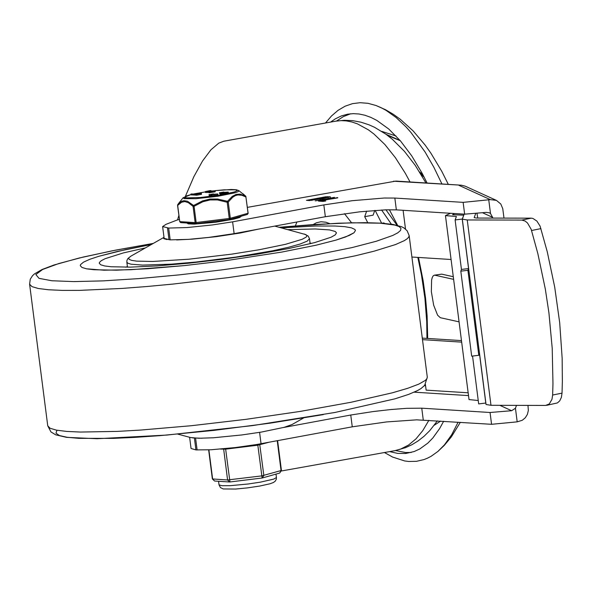 <?xml version="1.0" encoding="UTF-8"?>
<svg xmlns="http://www.w3.org/2000/svg" width="592" height="592" viewBox="0 0 592 592"><rect width="100%" height="100%" fill="white"/><g stroke="black" fill="none" stroke-linecap="round" stroke-linejoin="round"><path stroke-width="0.89" d="M441.943 183.979L433.825 167.196L425.063 151.974L410.981 132.497L406.097 126.984L396.152 117.564L386.065 110.371L381.019 107.64L375.994 105.502L367.95 103.304L360.077 102.697L352.425 103.667L345.084 106.212L338.099 110.312L331.542 115.928L325.474 123.01M384.467 452.532L392.622 457.068L404.721 460.968L408.687 461.479L416.457 461.323L423.968 459.584L427.602 458.119L431.139 456.277L437.925 451.43L444.4 444.91L451.733 434.654L458.119 422.185M427.098 183.046L422.177 173.352L411.662 155.763L400.436 140.881L388.737 129.004L376.808 120.398L370.836 117.379L364.901 115.24L359.041 113.99L353.276 113.642L347.645 114.182L341.31 115.943L335.242 118.888L330.595 122.093M389.595 451.615L397.757 453.413L405.727 453.479L414.193 451.533L419.846 448.921L427.838 443.119L432.789 438.036L439.582 428.645L443.645 421.267M395.53 450.549L405.683 452.532L411.27 452.458M350.634 113.782L343.39 116.602L336.53 121.034M400.103 140.496L386.065 134.317M423.058 175.017L419.521 171.902M424.22 177.26L420.927 174.189M344.492 213.697L351.574 222.792M384.785 223.443L383.712 222.918L381.981 223.228M381.64 223.206L375.136 210.412M374.758 210.441L373.115 215.162L364.709 216.672L367.743 222.696M366.648 211.122L364.709 216.672M546.645 405.328L557.412 402.93L559.751 400.828L561.357 397.432L562.037 393.125L562.363 381.611L562.156 358.264L559.699 322.773L554.711 287.113L547.26 251.763L540.082 226.137L536.892 221.082L532.889 218.418L531.253 218.167L521.855 220.083L525.141 221.06L527.494 222.992L531.157 229.259L537.862 253.679L545.313 289.029L548.917 312.791L552.225 348.392L552.965 383.52L552.639 395.042L551.959 399.348L549.265 403.973L545.595 405.431L490.983 405.298L467.243 219.958L462.315 219.173L464.165 214.141M462.315 219.173L486.054 404.514L490.983 405.298M475.635 213.697L474.177 217.656L476.641 218.048L531.253 218.167M477.019 213.564L477.737 218.048M521.855 220.083L467.243 219.958M482.798 212.876L492.596 217.338L490.502 213.505L489.369 212.809L486.224 212.387L464.646 214.171L396.351 209.871L385.658 209.834L359.655 211.825L325.348 216.716L323.839 204.906L232.619 221.837L234.129 233.64L325.348 216.716M414.481 392.045L418.67 389.965M492.596 217.338L492.685 218.085M202.013 438.25L192.467 437.895M527.975 405.387L528.345 410.463L527.398 414.37L525.311 417.76L522.314 420.253L517.186 421.852L491.567 424.301L416.657 419.846L386.569 421.933L352.262 426.825L350.753 415.022L283.568 427.491M350.753 415.022L373.315 411.536L390.787 409.546L406.519 408.339L421.756 408.177L423.265 419.98M499.811 405.32L511.629 410.715L490.05 412.498L421.756 408.177M178.851 215.532L177.563 219.869L166.019 224.324L162.622 226.573L164.139 238.376L170.185 239.864L188.596 239.36L208.658 237.414L234.129 233.64M323.839 204.906L352.299 200.688L384.149 198.031L394.842 198.061L463.136 202.368L490.324 199.63L496.451 200.399L500.78 204.003L502.749 208.613L503.992 218.108M247.493 207.348L395.922 181.085L461.346 185.2L465.201 186.169L496.451 200.399M393.547 181.204L461.346 185.2M177.563 219.869L179.369 219.543M162.622 226.573L168.676 228.061L187.087 227.557L212.417 224.945L232.619 221.837M337.706 197.558L321.944 200.71L325.718 200.991L322.966 201.406L318.489 201.088L337.743 197.883M334.413 197.351L315.196 200.88L334.45 197.676M330.306 196.781L322.803 198.572L309.298 200.54L306.434 200.333L325.644 196.803L330.306 196.781L330.38 197.321M410.034 181.973L405.335 173.315L395.375 157.657L384.837 144.47L373.929 133.999L368.402 129.848L357.324 123.817L351.833 121.967L346.401 120.901L341.066 120.627L335.842 121.153L223.798 141.207L218.818 143.116L210.981 149.732L202.553 160.972L193.895 176.608L185.459 196.204M511.629 410.715L515.447 408.258L516.498 405.357M352.262 426.825L256.255 444.585L235.572 447.53L211.063 449.765L195.937 449.905L191.053 448.484L189.618 437.288M197.106 449.979L195.597 438.176M259.592 432.367L261.05 443.756M170.185 239.864L168.676 228.061M321.944 200.71L322.026 201.347M309.89 199.955L320.006 198.838L317.534 198.586L309.89 199.955L309.964 200.562M320.124 198.12L328.072 197.343L325.718 197.121L320.124 198.12L320.279 199.378M194.42 438.102L195.937 449.905M167.506 227.987L169.016 239.79M463.699 215.384L462.226 219.07L455.115 219.943L461.449 269.434L468.568 268.561L462.226 219.07M454.478 213.527L452.577 214.704L463.677 215.199M441.713 274.148L434.291 275.191L441.713 274.148L453.287 276.708M459.074 321.856L440.315 317.704L437.592 315.188L433.67 305.213L431.353 291.656L431.598 280.068L432.256 277.53L433.174 275.879L434.291 275.191M453.627 279.365L434.876 275.213M411.906 257.032L451.082 259.503M422.288 338.113L461.471 340.592M461.664 342.132L422.488 339.653M468.154 392.792L426.136 390.135L425.404 384.415M405.505 229.06L403.1 210.293M467.917 270.292L460.805 271.166L471.691 356.162L478.802 355.289L467.917 270.292L468.568 268.561M460.805 271.166L461.449 269.434M472.549 356.058L478.676 403.914L485.788 403.041L479.453 353.557L478.802 355.289M455.115 219.943L456.41 216.48L445.458 215.614L450.527 213.283M445.458 215.614L469.027 399.578L478.24 400.51M281.74 252.088L224.109 260.954L184.334 265.601L147.386 268.768L116.395 270.189L93.958 269.737L86.58 268.82L81.985 267.458L80.275 265.69L80.549 264.602L83.539 262.13L89.718 259.333L98.931 256.262L125.534 249.624L151.367 244.511L117.949 251.326L98.931 256.262L89.718 259.333L83.539 262.13L80.549 264.602L80.275 265.69L81.985 267.458L86.58 268.82L103.97 270.196L130.965 269.708L184.334 265.601L224.109 260.954L281.74 252.088L316.306 245.147L336.049 240.086L345.624 236.941L354.031 232.767L355.452 230.436L354.031 232.767L349.243 235.468L336.049 240.086L316.306 245.147L281.74 252.088M281.318 227.861L315.366 226.033L335.02 226.018L344.714 226.662L351.396 227.816L354.911 229.452L355.452 230.436L354.911 229.452L351.396 227.816L344.714 226.662L335.02 226.018L315.366 226.033L281.318 227.861M311.932 243.319L310.075 243.216M127.413 266.615L125.637 267.184M145.388 247.915L123.351 252.917L105.198 258.667L101.284 260.672L99.412 262.456L99.256 263.262L100.729 264.787L104.688 265.956L111.052 266.748L130.388 267.133L157.109 265.912L188.959 263.181L223.251 259.17L257.083 254.227L288.704 248.544L314.663 242.609L331.12 237.207L335.25 234.876L336.478 232.871L335.242 231.472L329.559 229.918L315.233 228.971L287.964 229.644M258.164 229.185L239.975 233.063L216.139 236.682L192.215 239.161L176.601 239.938M167.062 239.582L163.917 238.724L163.555 238.213L164.014 237.414M177.792 434.114L190.543 437.532L198.942 438.258L213.423 437.769L241.81 434.957L261.213 432.101L284.123 427.343L292.063 424.531L303.541 418.004M186.931 223.021L188.204 223.85L194.117 224.116L215.473 222.289L233.751 219.151L239.568 217.53L241.499 216.124M217.797 193.954L217.915 194.894L212.173 195.767L211.277 195.641L211.381 194.553L209.02 194.561L217.797 193.954L211.159 194.701M211.144 194.576L211.263 195.523L209.139 195.508L209.02 194.561M228.253 192.082L222.511 192.955L219.477 192.689L228.253 192.082L228.379 193.022L221.889 193.843M220.106 193.732L219.602 193.636L219.477 192.689M221.756 193.414L221.956 194.317L220.283 194.442M208.939 192.341L205.505 192.496L205.387 191.549L210.064 190.602L206.867 191.364L215.192 190.757L209.524 191.815L213.719 190.942L205.387 191.549M215.192 190.757L215.177 191.808L208.991 192.77L208.88 191.838M201.391 193.369L195.9 194.309L190.987 193.984L196.87 194.058L201.391 193.369L201.509 194.309L197.018 195.16L191.186 194.886M248.1 213.12L245.813 196.241L248.055 213.238L230.318 218.278L228.246 202.064L227.195 202.257L229.267 218.463L196.152 222.533L194.072 206.319L193.073 206.386L195.145 222.599L179.761 221.63L177.659 205.313M214.918 190.668L224.205 189.817L236.141 189.817L237.111 190.676L234.41 191.956L219.95 195.071L200.592 197.484L186.82 197.876L184.615 197.195L186.095 196.041L191.061 194.561L183.128 197.735L184.297 198.66L196.026 198.69L217.597 196.307L235.135 192.785L238.361 191.549L238.791 190.602L245.813 196.241L245.976 197.032L241.95 195.293L237.888 194.931L235.246 195.678L232.745 197.217L228.246 202.064L227.52 201.31L227.195 202.257L217.523 199.941L210.079 199.941L202.864 201.746L194.072 206.319L193.569 205.483L193.073 206.386L188.345 202.671L184.822 201.554L181.529 202.242L177.689 205.417L177.689 204.677M242.875 193.673L245.695 196.152L240.278 194.139L236.149 194.376L232.205 196.426L227.52 201.31L217.634 199.038L209.982 199.06L202.568 200.888L193.569 205.483L187.435 201.213L183.868 200.681L181.663 201.332L177.8 204.492L178.629 203.404L177.548 205.38L179.746 221.519M183.89 198.572L185.74 197.721M208.872 191.823L208.991 192.77M207.133 192.548L207.015 191.608M208.384 192.407L208.266 191.46M209.642 192.755L209.524 191.815M210.508 191.053L210.456 190.683M210.952 191.001L210.9 190.58M220.439 193.584L221.83 193.369L220.439 193.584L220.557 194.524M223.917 192.052L220.949 192.504L223.917 192.052M226.07 192.185L223.095 192.637L226.107 192.481M221.6 192.703L221.682 193.347M213.453 193.924L210.493 194.376L213.453 193.924M213.357 194.59L216.324 194.139L213.357 194.59M257.712 444.34L262.13 478.018L263.847 475.517L259.673 444M268.339 476.279L273.793 474.732M262.115 478.01L229.97 481.962L225.582 448.618M223.628 448.81L227.58 479.971L229.526 481.977L214.585 481.03L212.632 479.024L208.902 449.876M396.004 135.975L381.685 131.35M434.299 425.204L440.663 421.082M400.325 140.755L387.538 135.405M329.655 223.606L325.903 222.222L321.019 221.734L316.372 222.784L313.109 224.575M381.596 210.012L391.371 224.183M562.037 393.125L552.639 395.042M531.572 230.51L540.962 228.601M427.698 338.461L427.106 315.728L425.574 298.272L423.132 280.697L418.514 257.446M425.574 385.762L424.375 385.688M414.193 392.17L468.516 395.604M490.502 213.505L488.763 199.911M463.136 202.368L464.646 214.171M458.904 185.318L490.324 199.63M428.867 420.335L422.829 430.554L416.028 438.835L408.539 445.058L400.481 449.158L394.834 450.675L281.437 470.98M490.05 412.498L491.567 424.301M517.186 421.852L515.447 408.258M394.842 198.061L396.351 209.871M311.888 200.081L311.94 200.488M322.122 198.246L322.203 198.89M327.628 196.611L327.709 197.247M323.328 414.6L270.041 423.169L213.764 430.414L159.833 435.653L135.368 437.347L113.368 438.376L78.788 438.339L67.029 437.273L59.37 435.542L55.981 433.174L56.95 430.243M427.298 377.2L426.899 378.739L425.33 380.419L418.736 384.149L407.666 388.315L392.4 392.799L350.871 402.301L300.277 411.403L246.139 419.314L191.275 425.722L140.319 430.088L117.667 431.383L80.423 432.056L66.622 431.42L56.447 430.147L50.105 428.275L47.745 425.826L50.956 431.931L55.685 434.824L66.593 437.355L97.125 438.724L166.922 435.068L252.629 425.596L335.042 412.454L394.879 398.853L408.643 394.398L417.612 390.535L421.104 388.47L424.671 385.355L427.298 377.2L409.153 235.557L408.754 237.089L407.185 238.768L404.462 240.574L395.597 244.526L374.248 251.141L355.163 255.84L307.485 265.423L282.132 269.737L227.994 277.648L173.13 284.056L146.875 286.521L122.167 288.422L79.417 290.383L62.278 290.398L48.477 289.762L38.295 288.496L31.961 286.624L29.6 284.182L47.745 425.826M409.153 235.557L407.141 230.762L403.996 227.957L401.613 226.729L393.007 224.435L381.063 223.169L365.079 222.673L338.217 223.214L279.165 227.284L314.367 224.494L352.033 222.792L380.205 223.177L395.027 225.093L399.141 226.566L400.984 228.364L400.532 230.458L397.787 232.826L392.792 235.438L376.305 241.255L351.892 247.619L303.2 257.49L263.566 264.032L221.489 269.93L179.25 274.873L139.12 278.588L103.267 280.867L73.63 281.6L51.815 280.749L38.991 278.344L35.846 274.533L42.557 269.508L58.763 263.551L83.576 256.972L115.669 250.135L153.306 243.408L112.169 250.823L79.002 258.06L53.924 265.024L42.062 269.508L34.477 273.889L32.486 275.739L30.266 279.202L29.6 284.182M274.755 226.1L305.894 234.624L306.774 235.357L306.848 236.193L306.108 237.133L302.238 239.264L285.559 244.304L259.141 249.757L231.753 254.138L188.87 259.207L152.721 261.472L136.641 261.124L131.713 260.391L129.056 259.318L128.73 257.92L130.758 256.232L163.999 237.325M127.487 267.177L126.836 262.108L127.968 263.285L131.017 264.187L142.561 265.098L171.384 264.15L195.908 262.049L235.52 257.128L272.712 250.779L288.319 247.33L300.048 244.052L307.233 241.122L309.498 238.709L310.141 243.778M196.337 223.591L195.145 222.599L196.152 222.533L196.344 223.598L229.467 219.528L229.267 218.463L230.318 218.278L229.644 219.491L247.382 214.452L248.24 213.15L247.204 214.489M194.095 193.88L205.431 191.897L194.021 193.88M191.194 194.953L191.075 194.006M196.026 195.256L195.9 194.309M197.018 195.16L196.892 194.22M201.11 194.428L200.991 193.488M215.177 191.808L215.059 190.868M220.291 194.509L220.172 193.562M222.511 192.955L222.629 193.895M221.97 192.918L222.096 193.865M212.047 194.827L212.173 195.767M211.514 194.79L211.633 195.737M229.467 219.528L196.344 223.598L180.738 222.629L179.628 221.593L180.967 222.622M277.234 440.751L281.059 470.618L279.713 473.045L281.429 470.448L261.745 475.894L227.58 479.971L212.365 478.95L214.585 481.03M220.557 449.084L225.648 449.15L257.809 445.199L268.59 442.357M275.998 474.103L276.434 477.515L273.748 479.098L260.51 482.132L248.092 484.004L230.118 485.684L222.022 485.721L219.025 484.863L218.566 481.281M229.97 481.962L240.226 480.704M251.866 479.276L262.13 478.018L268.524 476.227M375.994 105.502L385.547 109.735L393.436 114.36L400.281 119.266L413.083 130.854L425.108 145.033L430.917 153.217L441.684 171.147L448.322 184.378M437.925 451.43L444.266 445.391L451.363 436.866L460.324 422.325M296.888 221.993L295.386 225.885M385.94 209.82L397.032 225.249M402.93 210.286L403.174 210.885M417.834 257.409L421.46 274.821L424.915 298.264L426.721 321.478L426.965 338.409M335.842 121.153L344.248 120.287L352.677 120.65L360.957 122.189L368.957 124.801L374.536 127.295L386.006 134.273L392.4 139.327L404.343 151.234L415.266 165.39L425.937 182.972M437.392 420.875L429.74 430.68L423.976 436.341L418.241 440.84L412.032 444.659L405.394 447.715L394.834 450.675M397.632 225.397L389.381 209.738M320.006 198.838L320.08 199.415M328.072 197.343L328.138 197.854M309.498 238.709L308.203 236.075L304.214 234.01M126.836 262.108L126.962 260.332L127.879 258.549L130.758 256.232M190.987 193.984L191.112 194.931M210.907 190.565L210.967 190.994M221.83 193.369L221.956 194.317M220.083 193.547L220.202 194.487M221.623 192.829L221.689 193.347M183.128 197.735L178.629 203.404M238.791 190.602L236.289 189.729L231.176 189.492L214.852 190.661M273.682 474.762L279.713 473.045M276.434 477.515L276.309 479.254L275.273 481.133L273.43 482.502L269.974 483.79L259.681 486.062L247.256 487.912L235.557 489.051L223.214 488.94L220.446 487.593L219.025 484.863M208.643 449.883L212.365 478.95M277.618 440.685L281.429 470.448"/></g></svg>
